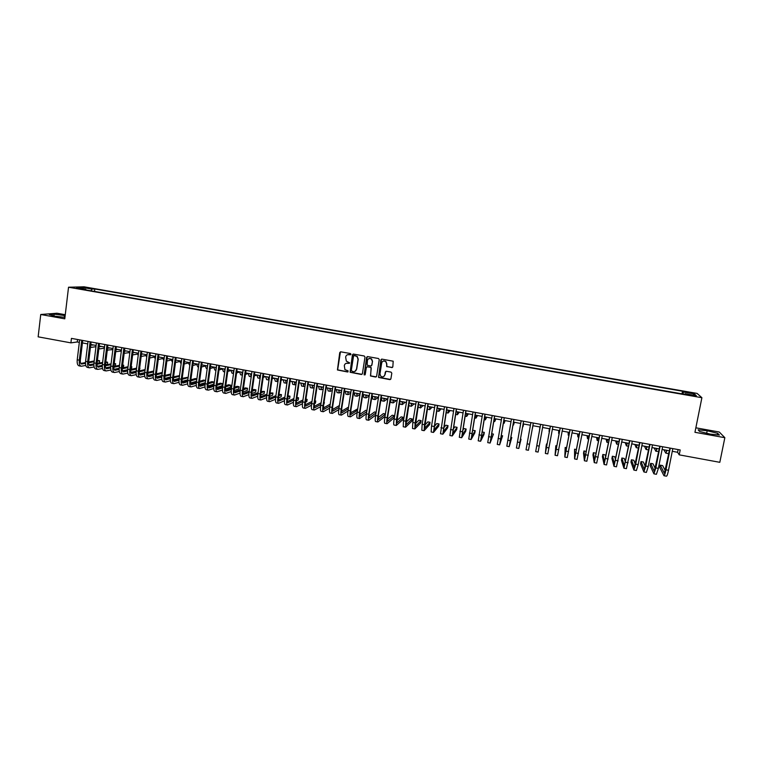 <?xml version="1.0" encoding="UTF-8"?>
<svg xmlns="http://www.w3.org/2000/svg" width="763" height="763" viewBox="0 0 763 763"><rect width="100%" height="100%" fill="white"/><g stroke="black" fill="none" stroke-linecap="round" stroke-linejoin="round"><path stroke-width="1.14" d="M350.98 354.299L350.446 353.536L340.794 351.829L339.745 352.592L337.437 369.96L347.585 371.982L348.128 370.875L344.924 369.616L344.304 365.62C344.752 363.865 345.877 363.054 347.661 363.198L349.645 362.883L346.335 361.128L345.629 357.046C346.078 355.291 347.203 354.48 348.996 354.614L350.98 354.299M689.37 392.296L692.842 393.307L689.37 392.296M391.762 367.604L392.831 366.841L393.193 361.204L381.939 359.125L380.871 359.888L378.534 377.437L389.826 379.612L390.894 378.849L391.81 373.193L391.038 372.106L386.383 371.266L385.315 372.029L384.867 374.833C384.104 376.874 382.759 377.37 380.832 376.312L379.955 373.946L381.7 362.969C382.406 360.994 383.713 360.46 385.611 361.376L386.631 363.846L386.698 366.593L392.44 367.461M65.265 314.718L56.987 313.24L40.744 314.499L64.779 318.829L68.536 287.222L701.893 397.704L694.95 432.306L724.85 437.685L719.814 462.321L679.223 454.853L680.195 449.96L71.445 338.381L70.911 342.864L77.254 341.977L79.342 342.358M40.744 314.499L38.15 336.836L70.911 342.864M365.01 357.074L364.247 355.987L353.469 354.08L352.42 354.843L350.103 372.268L361.338 374.471L362.396 373.708L365.01 357.074M367.671 356.598L378.496 358.515L379.268 359.602L376.617 376.273L375.549 377.027L370.465 375.968L371.228 368.367L370.456 367.27L367.394 366.726L366.335 367.489L365.229 374.499L364.151 374.871L366.612 357.361L367.671 356.598M86.143 287.899L91.913 288.614L86.143 287.899M68.536 287.222L84.044 286.812L697.096 393.412L701.893 397.704M681.988 393.851L682.513 391.228L94.812 288.996L91.999 289.091L91.026 290.808M682.513 391.228L683.295 392.001L694.425 393.937L696.333 395.692L685.04 393.718L685.861 394.528L82.862 289.387L85.78 289.291L76.558 287.68L82.881 287.508L91.999 289.091M724.85 437.685L719.261 432.011L695.856 427.814M672.279 451.305L677.582 452.278L679.223 454.853M82.433 342.93L87.716 343.903M90.797 344.466L96.119 345.448M99.18 346.011L104.541 346.993M107.602 347.556L112.991 348.548M116.033 349.101L121.46 350.103M124.503 350.656L129.958 351.657M132.981 352.22L138.484 353.231M141.498 353.784L147.03 354.795M150.034 355.348L155.604 356.378M158.599 356.922L164.207 357.952M167.183 358.505L172.829 359.535M175.795 360.088L181.48 361.128M184.436 361.672L190.159 362.721M193.144 363.274L198.857 364.323M201.794 364.857L207.593 365.925M210.512 366.459L216.349 367.537M219.248 368.071L225.123 369.149M228.023 369.683L233.936 370.761M236.816 371.295L242.768 372.392M245.638 372.916L251.628 374.013M254.489 374.538L260.517 375.644M263.359 376.169L269.425 377.284M272.257 377.809L278.371 378.925M281.185 379.449L287.336 380.575M290.14 381.09L296.33 382.225L295.415 382.568L295.004 381.986M299.125 382.74L305.353 383.884M308.138 384.399L314.404 385.553M317.17 386.059L323.474 387.213M326.23 387.728L332.582 388.892M335.329 389.397L341.719 390.57M344.447 391.066L350.875 392.249M353.593 392.754L360.06 393.937M362.768 394.433L369.282 395.635M371.972 396.131L378.524 397.332L375.091 399.574L374.709 396.626M381.204 397.819L387.804 399.039M390.465 399.526L397.103 400.747M402.235 404.571L399.993 404.161L399.755 401.233L406.431 402.454M409.063 402.94L415.797 404.18M418.41 404.657L425.182 405.906M427.785 406.383L434.595 407.633M437.189 408.11L444.047 409.369M446.622 409.845L453.518 411.114M456.083 411.581L463.027 412.859M465.573 413.327L472.564 414.605M475.101 415.072L482.13 416.369M484.648 416.827L491.725 418.134M494.224 418.591L501.348 419.898M503.838 420.356L511.01 421.672M513.48 422.13L520.69 423.455M523.151 423.904L530.409 425.239M532.851 425.687L540.147 427.022M542.598 427.48L549.904 428.816M552.383 429.273L559.689 430.618M562.197 431.076L569.503 432.421M572.05 432.888L579.355 434.233M581.931 434.7L589.227 436.045M591.84 436.522L599.146 437.867M601.778 438.353L609.084 439.688M611.754 440.184L619.06 441.519M621.759 442.025L629.065 443.36M631.802 443.866L639.098 445.211M641.874 445.716L649.17 447.061M651.974 447.576L659.27 448.911M662.103 449.436L669.409 450.771M77.549 339.506L77.254 341.977M678.116 449.579L677.582 452.278M94.517 291.418L94.812 288.996M86 289.93L85.78 289.291M685.04 393.718L684.812 394.347M683.143 394.061L683.295 392.001M83.281 288.853L82.881 287.508M694.425 393.937L693.014 395.11M65.16 315.596L54.163 314.156L49.299 314.547L54.831 316.178L64.95 317.379M717.754 433.336L707.177 430.742L698.135 429.817L699.576 431.476L710.248 434.109L719.395 435.034L717.754 433.336L717.449 434.843M53.963 315.92L54.163 314.156M64.206 317.294L64.435 315.386M706.672 433.222L707.177 430.742M350.675 354.757L347.575 354.709M346.164 363.322L349.359 363.331M340.441 351.838L337.637 369.874L348.042 371.886M353.097 354.089L350.293 372.172L361.996 374.337M354.27 355.548L353.536 356.083L351.266 370.656L353.116 371.657C354.909 371.8 356.035 370.99 356.493 369.235L358.047 359.259L356.998 356.445L354.032 355.548M354.948 371.39L356.493 369.235M354.461 355.472L357.189 356.369L358.238 359.182L356.683 369.149M366.936 366.765L371.076 367.394L370.646 375.873L376.235 376.884M367.251 356.617L364.132 374.185L364.972 374.919M372.334 361.347L371.39 358.934C369.483 357.952 368.167 358.467 367.432 360.479L367.156 365.219L370.665 365.982L371.724 365.219L372.516 361.271L371.562 358.858L368.968 358.562M371.304 365.858L371.724 365.219M372.516 361.271L371.896 365.134M383.15 361.09L385.773 361.3L386.793 363.76L386.86 366.507L391.915 367.518M383.741 376.541L384.867 374.833M385.868 371.323L385.029 374.738M381.481 359.163L378.706 377.342L390.542 379.44M91.083 344.523L91.894 345.162L93.468 344.962M95.957 346.698L91.503 347.337L90.52 346.726M81.04 366.221L79.094 365.858C77.549 365.372 76.929 363.35 77.225 359.793L79.638 339.888M85.771 365.439L81.174 366.25C79.629 365.763 79.018 363.741 79.314 360.184L81.736 340.269M82.738 340.451L80.353 359.993C80.153 362.368 80.573 363.713 81.593 364.037L85.485 363.36M88.632 362.768L94.107 361.748M97.311 361.147L99.581 360.727L97.406 360.384M80.811 363.465L85.485 362.597M88.661 362.005L94.202 360.975M99.581 360.727L99.314 362.845L97.054 363.283M93.868 363.884L89.023 364.819M99.304 346.03L100.096 346.669L101.641 346.459M104.331 348.147L100.077 348.844L98.885 348.414M96.004 346.345L95.833 345.391M107.793 347.585L108.327 348.176L109.843 347.966M112.6 349.635L107.287 350.074M104.378 348.29L104.092 346.907M116.005 349.359L118.065 349.473M120.878 351.114L115.709 351.714M112.781 350.179L112.371 348.433M124.445 351.037L126.315 350.99M129.195 352.601L124.159 353.326M121.222 352.029L120.678 349.959M89.347 367.785L87.402 367.423C85.885 366.936 85.275 364.914 85.58 361.357L88.022 341.423M94.116 366.965L89.481 367.814C87.974 367.327 87.363 365.305 87.678 361.748L90.12 341.805M91.102 341.986L88.699 361.557C88.498 363.922 88.899 365.277 89.91 365.601L93.859 364.886M96.996 364.275L102.519 363.207M105.723 362.587L107.602 362.215L105.809 361.881M89.118 365.01L93.859 364.094M97.025 363.493L102.623 362.415M107.602 362.215L107.335 364.342L105.456 364.714M102.28 365.343L97.349 366.326M97.683 369.349L95.728 368.987C94.24 368.5 93.649 366.478 93.963 362.921L96.424 342.959M102.49 368.491L97.817 369.378C96.329 368.891 95.747 366.879 96.062 363.312L98.522 343.35M99.495 343.522L97.073 363.121C96.863 365.496 97.244 366.841 98.236 367.165L102.252 366.402M105.389 365.773L110.969 364.657M114.154 364.018L115.652 363.722L114.231 363.455M97.464 366.555L102.261 365.601M105.428 364.972L111.064 363.856M115.652 363.722L115.385 365.849L113.887 366.154M110.711 366.803L105.695 367.833M106.047 370.923L104.083 370.551C102.614 370.074 102.042 368.052 102.366 364.485L104.846 344.504M110.893 370.017L106.171 370.942C104.712 370.475 104.15 368.453 104.464 364.886L106.963 344.895M107.907 345.067L105.456 364.685C105.246 367.06 105.628 368.415 106.601 368.729L110.673 367.928M113.801 367.28L119.438 366.106M122.624 365.448L123.72 365.219L122.671 365.029M105.828 368.109L110.692 367.108M113.849 366.459L119.543 365.286M123.72 365.219L123.444 367.346L122.347 367.585M119.171 368.252L114.068 369.34M114.431 372.497L112.457 372.125C111.017 371.657 110.463 369.635 110.788 366.059L113.296 346.059M119.314 371.543L114.555 372.516C113.124 372.048 112.571 370.026 112.905 366.459L115.413 346.44M116.348 346.612L113.878 366.259C113.658 368.634 114.03 369.988 114.984 370.303L119.123 369.454M122.242 368.787L127.926 367.566M131.112 366.879L131.808 366.726L131.141 366.602M114.221 369.664L119.152 368.615M122.299 367.947L128.041 366.726M131.808 366.726L131.532 368.863L130.835 369.015M127.659 369.712L122.481 370.847M132.924 352.678L134.584 352.516M137.531 354.089L132.638 354.919M129.681 353.832L129.004 351.485M122.843 374.08L120.859 373.698C119.448 373.241 118.914 371.219 119.238 367.642L121.775 347.613M127.764 373.078L122.967 374.099C121.555 373.632 121.021 371.61 121.355 368.033L123.902 347.995M124.817 348.166L122.318 367.833C122.099 370.217 122.452 371.562 123.387 371.877L127.593 370.99M130.711 370.293L136.453 369.015M122.633 371.228L127.631 370.131M130.778 369.435L136.558 368.157M139.925 368.243L139.343 370.446M136.176 371.161L130.902 372.363M141.432 354.27L142.872 354.032M145.895 355.577L141.155 356.474M138.179 355.596L137.359 353.021M131.274 375.663L129.281 375.282C127.898 374.824 127.383 372.802 127.717 369.225L130.282 349.168M136.243 374.614L131.398 375.682C130.015 375.224 129.5 373.202 129.844 369.626L132.409 349.559M133.306 349.721L130.788 369.416C130.559 371.8 130.902 373.145 131.818 373.46L136.091 372.516M139.2 371.8L144.999 370.465M131.074 372.792L136.138 371.638M139.286 370.913L145.113 369.588M144.722 372.611L139.362 373.88M150.025 355.796L151.188 355.568M154.279 357.065L149.691 358M146.706 357.313L145.743 354.566M139.734 377.246L137.731 376.874C136.377 376.417 135.871 374.395 136.224 370.818L138.809 350.732M144.741 376.149L139.848 377.275C138.504 376.817 137.998 374.795 138.351 371.209L140.945 351.123M141.823 351.285L139.276 370.999C139.038 373.393 139.371 374.738 140.278 375.043L144.617 374.051M147.717 373.307L153.573 371.905M139.534 374.366L144.665 373.145M147.812 372.401L153.687 371.009M153.287 374.061L147.85 375.386M158.551 357.294L159.534 357.094M162.691 358.562L158.265 359.497M155.261 359.001L154.145 356.102M148.213 378.839L146.21 378.467C144.884 378.009 144.398 375.997 144.751 372.411L147.354 352.296M153.268 377.685L148.327 378.868C147.011 378.41 146.525 376.397 146.877 372.802L149.5 352.687M150.359 352.849L147.793 372.592C147.555 374.986 147.879 376.331 148.756 376.626L153.163 375.587M156.262 374.814L162.176 373.355M148.022 375.94L153.229 374.662M156.367 373.889L162.29 372.439M161.89 375.51L156.358 376.903M167.145 358.791L167.898 358.629M171.122 360.05L166.859 360.994M163.854 360.651L162.576 357.656M156.72 380.441L154.708 380.06C153.411 379.612 152.943 377.599 153.296 374.004L155.938 353.87M161.823 379.23L156.835 380.46C155.547 380.012 155.08 378 155.442 374.404L158.084 354.261M158.923 354.423L156.329 374.185C156.091 376.579 156.396 377.923 157.264 378.229L161.746 377.122M164.837 376.321L170.798 374.795M170.902 374.013L164.951 375.377M156.539 377.513L161.813 376.169M170.511 376.951L164.894 378.419M175.776 360.289L176.291 360.174M179.582 361.548L175.48 362.482M172.467 362.253L171.026 359.211M165.256 382.044L163.234 381.662C161.966 381.223 161.508 379.201 161.88 375.606L164.541 355.444M170.407 380.766L165.371 382.063C164.102 381.624 163.654 379.602 164.026 376.006L166.696 355.844M167.517 355.997L164.894 375.787C164.655 378.181 164.951 379.526 165.79 379.821L170.349 378.658M173.439 377.838L179.458 376.235M179.534 375.615L173.563 376.855M165.075 379.097L170.426 377.685M179.162 378.391L173.459 379.936M188.07 363.045L184.131 363.98M181.117 363.846L179.505 360.765M173.811 383.646L171.78 383.264C170.54 382.835 170.101 380.813 170.473 377.218L173.163 357.027M179.009 382.311L173.926 383.675C172.686 383.236 172.257 381.214 172.629 377.618L175.328 357.427M176.139 357.57L173.487 377.389C173.239 379.793 173.525 381.138 174.346 381.424L178.971 380.193M182.061 379.345L188.137 377.666M188.194 377.237L182.195 378.343M173.649 380.68L179.057 379.192M187.841 379.821L182.052 381.452M196.587 364.542L192.801 365.477M189.787 365.439L188.003 362.33M182.395 385.267L180.354 384.876C179.143 384.447 178.723 382.435 179.105 378.829L181.823 358.62M187.641 383.856L182.5 385.286C181.298 384.857 180.888 382.835 181.27 379.23L183.988 359.011M184.78 359.154L182.109 379.001C181.852 381.405 182.128 382.749 182.929 383.036L187.631 381.738M190.721 380.851L196.844 379.097M196.883 378.849L195.299 378.553L190.855 379.821M182.233 382.263L187.727 380.708M196.549 381.252L190.674 382.969M205.123 366.049L201.508 366.974M198.752 365.153L198.666 364.285M198.485 367.041L197.846 366.927L196.53 363.894M213.688 367.547L210.235 368.472M207.402 367.299L207.221 365.858M207.212 368.653L206.353 368.491L205.085 365.467M222.281 369.044L218.991 369.96M216.091 369.34L215.805 367.432M215.967 370.265L214.88 370.065L213.659 367.041M230.903 370.541L227.775 371.457M224.827 371.304L224.417 369.015M224.742 371.877L223.445 371.638L222.262 368.624M239.544 372.048L236.587 372.945M233.592 373.183L233.049 370.599M233.545 373.498L232.028 373.221L230.884 370.208M248.223 373.546L245.419 374.423M242.396 374.995L241.709 372.191M242.376 375.129L240.631 374.805L239.534 371.791M256.921 375.043L254.289 375.901M251.237 376.741L250.388 373.784M251.237 376.76L249.263 376.397L248.213 373.393M260.011 375.558L260.441 376.14M265.534 376.569L263.187 377.38M260.116 378.391L259.096 375.386M260.011 378.381L257.923 377.99L256.921 374.986M268.719 377.16L268.996 377.666M274.079 378.143L272.105 378.849M269.034 379.955L267.832 376.989M268.71 379.984L266.611 379.592L265.648 376.588M277.455 378.763L278.323 379.23M282.644 379.716L281.061 380.308M277.999 381.462L277.494 381.595L276.597 378.601M277.427 381.586L275.319 381.195L274.403 378.2M286.211 380.375L287.308 380.737M291.237 381.29L290.045 381.758M286.983 382.969L286.239 383.207L285.381 380.222M286.173 383.198L284.055 382.807L283.187 379.812M299.849 382.873L299.058 383.207M295.996 384.466L295.004 384.819L294.194 381.834M294.938 384.81L292.811 384.418L291.991 381.433M303.808 383.608L304.208 384.19L305.105 383.837M305.038 385.954L303.798 386.44L303.035 383.465M303.731 386.431L301.595 386.04L300.822 383.055M312.649 385.229L313.03 385.811L313.889 385.458M314.118 387.442L312.62 388.071L311.905 385.086M312.553 388.052L310.407 387.661L309.683 384.686M321.509 386.86L321.872 387.432L322.711 387.079M323.216 388.911L321.461 389.693L320.794 386.727M321.404 389.683L319.249 389.292L318.572 386.316M330.408 388.491L330.751 389.063L331.552 388.701M332.353 390.37L330.331 391.333L329.711 388.367M330.274 391.324L328.119 390.923L327.48 387.957M339.325 390.131L339.649 390.704L340.422 390.332M341.519 391.81L339.23 392.974L338.658 390.007M339.173 392.964L337.008 392.564L336.416 389.597M348.262 391.772L348.567 392.344L349.311 391.963M350.722 393.231L348.157 394.614L347.632 391.657M348.1 394.605L345.925 394.204L345.381 391.238M357.237 393.422L357.523 393.985L358.238 393.603M359.955 394.633L357.113 396.264L356.636 393.307M357.055 396.255L354.871 395.854L354.375 392.897M366.23 395.072L366.498 395.635L367.184 395.244M369.225 395.997L366.087 397.914L365.658 394.967M366.04 397.904L363.837 397.504L363.398 394.547M375.253 396.731L375.51 397.294L376.159 396.894M375.043 399.564L372.84 399.163L372.449 396.216M384.304 398.391L384.542 398.954L385.162 398.553M387.404 398.963L384.123 401.243L383.789 398.296M384.085 401.233L381.862 400.823L381.519 397.885M393.384 400.06L393.603 400.613L394.194 400.213M396.302 400.594L393.183 402.912L392.897 399.974M393.145 402.902L390.914 402.492L390.618 399.554M402.492 401.739L402.683 402.292L403.245 401.872M405.229 402.235L402.273 404.581L402.034 401.653M411.629 403.408L411.801 403.961L412.325 403.541M414.175 403.885L411.381 406.259L411.2 403.331M411.352 406.25L409.102 405.84L408.825 404.428M420.785 405.096L420.938 405.639L421.443 405.22M423.15 405.534L420.527 407.947L420.394 405.019M420.489 407.938L418.019 407.032M429.979 406.784L430.113 407.328L430.58 406.898M432.154 407.184L429.693 409.636L429.617 406.717M429.664 409.626L427.318 409.168M439.192 408.482L439.307 409.016L439.746 408.577M441.186 408.844L438.887 411.324L438.859 408.415M448.434 410.179L448.53 410.713L448.93 410.265M450.246 410.504L448.119 413.031L448.139 410.122M457.705 411.877L457.79 412.421L458.153 411.963M459.326 412.173L457.371 414.729L457.438 411.829M467.013 413.584L467.07 414.118L467.404 413.66M468.444 413.851L466.651 416.445L466.775 413.546M476.341 415.301L476.379 415.835L476.684 415.368M477.581 415.53L475.959 418.153L476.131 415.263M485.697 417.018L485.716 417.552L485.983 417.075M486.746 417.218L485.297 419.879L485.526 416.989M495.082 418.744L495.082 419.269L495.321 418.792M495.94 418.906L494.662 421.605L494.939 418.715M504.496 420.48L504.477 420.995L504.677 420.508M505.154 420.594L504.057 423.331L504.391 420.451M513.947 422.216L513.9 422.731L514.071 422.235M514.405 422.292L513.48 425.067L513.871 422.197M523.418 423.951L523.351 424.466L523.494 423.961M523.685 423.999L522.932 426.813L523.37 423.942M191.008 386.879L188.957 386.498C187.774 386.068 187.374 384.056 187.755 380.441L190.502 360.203M196.301 385.391L191.112 386.898C189.93 386.479 189.539 384.457 189.93 380.851L192.677 360.603M193.449 360.746L190.75 380.613C190.483 383.016 190.75 384.361 191.532 384.647L196.31 383.274M199.401 382.358L205.581 380.518M205.59 380.47L203.597 380.098L199.544 381.3M190.855 383.856L196.415 382.215M205.285 382.673L199.324 384.476M199.639 388.501L197.579 388.119C196.425 387.69 196.043 385.677 196.434 382.063L199.21 361.805M204.989 386.936L199.744 388.52C198.59 388.1 198.218 386.088 198.609 382.473L201.384 362.206M202.138 362.339L199.42 382.234C199.153 384.638 199.401 385.983 200.164 386.269L205.018 384.81M210.855 363.941L208.108 383.856L213.993 382.034L211.914 381.653L208.261 382.768M199.496 385.449L205.142 383.722M213.993 382.034L213.697 384.199L208.003 385.992M208.299 390.131L206.229 389.74C205.104 389.321 204.742 387.308 205.142 383.694L207.937 363.398M213.707 388.481L208.404 390.151C207.278 389.731 206.926 387.718 207.326 384.104L210.121 363.798M208.108 383.856C207.841 386.269 208.08 387.614 208.824 387.89L213.754 386.355M216.845 385.363L222.338 383.589L220.249 383.207L217.007 384.237M208.165 387.051L213.888 385.229M222.338 383.589L222.043 385.754L216.711 387.499M216.988 391.762L214.908 391.371C213.812 390.961 213.468 388.949 213.878 385.325L216.692 365.01M222.453 390.027L217.083 391.781C215.996 391.371 215.652 389.349 216.063 385.735L218.886 365.41M219.601 365.544L216.826 385.487C216.558 387.9 216.778 389.244 217.512 389.521L222.519 387.89M225.61 386.86L230.712 385.153L228.614 384.762L225.772 385.706M216.864 388.653L222.662 386.736M230.712 385.153L230.407 387.318L225.447 389.006M225.695 393.393L223.616 393.002C222.548 392.602 222.214 390.589 222.634 386.955L225.476 366.621M231.218 391.562L225.791 393.412C224.732 393.012 224.408 390.999 224.827 387.366L227.679 367.022M228.375 367.146L225.571 387.118C225.295 389.54 225.514 390.875 226.22 391.152L231.313 389.426M234.403 388.348L239.105 386.717L237.007 386.326L234.575 387.165M225.581 390.255L231.466 388.233M239.105 386.717L238.8 388.882L234.212 390.503M234.432 395.034L232.343 394.643C231.303 394.242 230.998 392.23 231.418 388.605L234.289 368.233M240.021 393.107L234.527 395.053C233.497 394.652 233.192 392.64 233.621 389.016L236.492 368.634M237.179 368.758L234.346 388.758C234.06 391.181 234.27 392.516 234.956 392.783L240.135 390.961M243.225 389.845L247.527 388.281L245.419 387.89L243.397 388.615M234.336 391.867L240.297 389.721M247.527 388.281L247.212 390.456L243.006 392.001M243.197 396.684L241.098 396.293C240.087 395.892 239.801 393.88 240.231 390.246L243.13 369.855M248.843 394.643L243.283 396.703C242.291 396.312 242.005 394.29 242.434 390.656L245.343 370.255M246.001 370.379L243.149 390.398C242.853 392.821 243.044 394.166 243.712 394.433L248.986 392.487M252.076 391.324L255.967 389.855L253.86 389.464L252.257 390.065M243.111 393.47L249.158 391.219M255.967 389.855L255.653 392.029L251.828 393.498M251.99 398.334L249.873 397.933C248.9 397.552 248.624 395.539 249.062 391.896L251.99 371.476M257.703 396.169L252.076 398.353C251.103 397.962 250.836 395.949 251.275 392.316L254.213 371.886M254.852 372.001L251.971 392.048C251.676 394.471 251.857 395.816 252.496 396.073L257.865 394.013M260.946 392.802L264.437 391.438L261.137 391.495M251.914 395.081L258.047 392.697M264.437 391.438L264.122 393.613L260.688 394.976M260.803 399.993L258.686 399.593C257.732 399.211 257.484 397.199 257.923 393.555L260.879 373.107M266.583 397.704L260.889 400.003C259.945 399.621 259.697 397.609 260.145 393.966L263.111 373.517M263.731 373.632L260.822 393.698C260.526 396.131 260.688 397.475 261.318 397.723L266.773 395.539M269.854 394.271L272.925 393.021L270.054 392.926M260.736 396.703L266.964 394.175M272.925 393.021L272.61 395.196L269.577 396.455M269.644 401.653L267.517 401.252C266.592 400.871 266.363 398.858 266.812 395.215L269.797 374.738M275.5 399.23L269.73 401.662C268.814 401.29 268.586 399.278 269.043 395.635L272.029 375.148M272.629 375.262L269.701 395.358C269.396 397.79 269.549 399.135 270.15 399.383L275.71 397.056M278.791 395.739L281.442 394.605L279 394.337M269.597 398.315L275.91 395.644M281.442 394.605L281.118 396.779L278.495 397.924M278.514 403.322L276.378 402.912C275.491 402.54 275.271 400.527 275.729 396.884L278.743 376.378M284.446 400.747L278.59 403.331C277.713 402.959 277.503 400.947 277.961 397.294L280.984 376.788M281.566 376.893L278.6 397.027C278.295 399.459 278.438 400.794 279.02 401.042L284.675 398.563L287.708 378.028M287.756 397.189L289.988 396.197L287.956 395.816M278.476 399.936L284.885 397.103M289.988 396.197L289.663 398.372L287.441 399.383M293.421 402.254L287.489 405C286.64 404.638 286.449 402.626 286.917 398.973L289.959 378.438M290.522 378.543L287.537 398.687C287.222 401.128 287.346 402.473 287.909 402.711L293.669 400.07M296.75 398.629L298.552 397.79L296.921 397.485M287.393 401.557L293.898 398.553M298.552 397.79L298.219 399.974L296.425 400.823M287.413 404.991L285.257 404.581C284.408 404.218 284.208 402.206 284.675 398.553L286.917 398.973M296.33 406.66L294.175 406.259C293.345 405.897 293.173 403.885 293.641 400.232L296.712 379.669M302.425 403.751L296.406 406.679C295.586 406.317 295.415 404.304 295.891 400.651L298.962 380.088M299.506 380.184L296.492 400.365C296.178 402.807 296.282 404.142 296.836 404.39L302.692 401.567M305.772 400.06L307.136 399.392L305.906 399.163M296.33 403.179L302.93 399.984M307.136 399.392L306.812 401.576L305.448 402.254M305.286 408.348L303.111 407.938C302.32 407.585 302.158 405.573 302.644 401.91L305.734 381.328M311.466 405.248L305.353 408.358C304.561 408.005 304.418 405.992 304.895 402.33L307.994 381.738M308.519 381.834L305.477 402.044C305.152 404.485 305.257 405.821 305.782 406.059L311.752 403.045M314.833 401.472L315.758 400.995L314.928 400.842M305.295 404.8L312 401.405M315.758 400.995L315.424 403.188L314.499 403.665M314.261 410.027L312.077 409.626C311.314 409.273 311.18 407.261 311.666 403.598L314.785 382.988M320.536 406.717L314.327 410.046C313.574 409.693 313.44 407.69 313.927 404.018L317.055 383.398M317.561 383.493L314.49 403.722C314.156 406.174 314.251 407.509 314.747 407.747L320.841 404.514M314.299 406.421L321.099 402.807M324.389 402.606L323.579 405.058M323.264 411.724L321.07 411.314C320.346 410.971 320.222 408.958 320.718 405.287L323.865 384.647M329.635 408.186L323.321 411.734C322.606 411.391 322.491 409.388 322.987 405.706L326.144 385.067M326.631 385.153L323.531 405.411L323.75 409.435L329.959 405.973M333.04 404.228L332.697 406.421M323.321 408.033L330.226 404.18M332.286 413.422L330.093 413.002C329.397 412.669 329.292 410.656 329.797 406.984L332.973 386.316M338.772 409.626L332.353 413.432C331.657 413.088 331.571 411.085 332.077 407.404L335.262 386.736M335.72 386.822L332.592 407.108L332.782 411.123L339.106 407.404M332.372 409.655L339.392 405.534M341.347 415.12L339.144 414.71C338.476 414.376 338.4 412.363 338.906 408.682L342.11 387.995M347.947 411.038L341.404 415.129C340.746 414.795 340.679 412.793 341.185 409.111L344.399 388.415M344.847 388.501L341.69 408.806L341.834 412.821L348.29 408.825M348.557 407.108L341.462 411.267M350.436 416.827L348.214 416.407C347.585 416.083 347.527 414.08 348.042 410.389L351.276 389.674M357.151 412.43L350.484 416.836C349.864 416.512 349.807 414.509 350.331 410.818L353.574 390.093M353.994 390.17L350.808 410.513L350.913 414.519L357.504 410.217M357.723 408.815L350.579 412.878M359.545 418.534L357.322 418.124C356.712 417.8 356.674 415.797 357.208 412.106L360.47 391.362M366.402 413.794L359.602 418.544C359.001 418.229 358.972 416.226 359.497 412.535L362.768 391.781M363.169 391.858L359.964 412.22L360.031 416.236L366.755 411.572M366.917 410.523L365.782 410.313L359.716 414.49M368.682 420.251L366.45 419.831C365.878 419.516 365.858 417.514 366.393 413.823L369.693 393.05M375.682 415.11L368.739 420.26C368.176 419.946 368.167 417.943 368.701 414.252L372.001 393.47M372.382 393.546L369.139 413.937L369.168 417.943L376.035 412.897M376.14 412.239L374.566 411.953L368.891 416.083M377.857 421.977L375.606 421.558C375.072 421.243 375.072 419.24 375.615 415.539L378.934 394.748M385.01 416.388L377.904 421.987C377.37 421.681 377.38 419.669 377.923 415.978L381.252 395.167M381.614 395.234L378.343 415.654L378.334 419.66L385.363 414.175M385.391 413.966L383.369 413.594L378.105 417.676M387.051 423.703L384.79 423.284C384.294 422.979 384.314 420.976 384.867 417.275L388.214 396.445M390.875 396.932L387.585 417.38L387.528 421.386L394.423 415.644L394.061 417.866L387.099 423.713C386.603 423.408 386.631 421.405 387.184 417.704L390.542 396.874M394.423 415.644L392.211 415.234L387.346 419.249M396.274 425.439L394.013 425.01C393.536 424.714 393.584 422.712 394.137 419.001L397.523 398.152M400.174 398.639L396.741 423.112L403.293 417.304L402.931 419.516L396.321 425.449L396.464 419.44L399.85 398.582M403.293 417.304L401.071 416.884L396.617 420.804M405.525 427.175L403.255 426.746L403.446 420.747L406.86 399.86M409.493 400.346L405.992 424.848L412.192 418.954L411.82 421.176L405.563 427.185L405.773 421.176L409.197 400.289M412.192 418.954L409.96 418.544L405.926 422.349M414.805 428.92L412.525 428.491L412.783 422.483L416.216 401.576M418.839 402.063L415.272 426.584L421.109 420.623L420.747 422.845L414.843 428.93L415.12 422.921L418.563 402.006M421.109 420.623L418.877 420.203L415.272 423.856M428.215 403.78L424.581 428.329L430.055 422.282L429.683 424.514L424.152 430.675L421.825 430.237L422.139 424.238L425.611 403.303M424.152 430.675L424.486 424.676L427.967 403.732M430.055 422.282L427.824 421.872L424.648 425.325M437.628 405.506L433.918 430.084L439.03 423.961L438.658 426.183L433.489 432.43L431.152 431.992L431.534 425.992L435.034 405.029M433.489 432.43L437.39 405.458M439.03 423.961L436.789 423.541L434.08 426.736M442.826 434.185L440.509 433.746L444.486 406.755M447.061 407.232L443.284 431.839L448.034 425.64L447.662 427.871L442.855 434.185L446.851 407.194M448.034 425.64L445.783 425.22L443.551 428.081M456.532 408.968L452.669 433.594L457.066 427.318L456.684 429.55L452.24 435.95L449.893 435.511L453.966 408.501M452.24 435.95L456.341 408.93M457.066 427.318L454.805 426.899L453.069 429.331M466.021 410.704L462.092 435.358L466.117 429.006L465.735 431.238L461.663 437.724L459.307 437.275L463.475 410.236M461.663 437.724L465.859 410.675M466.117 429.006L463.847 428.577L462.645 430.446M475.549 412.449L471.544 437.132L475.196 430.694L474.815 432.936L471.114 439.498L468.749 439.049L473.012 411.991M471.114 439.498L475.406 412.43M475.196 430.694L472.926 430.275L472.287 431.372M480.585 441.272L478.22 440.833L482.588 413.746M485.106 414.204L481.024 438.916L484.305 432.392L483.914 434.633L480.595 441.281L484.982 414.185M484.305 432.392L482.016 431.992M494.691 415.959L490.533 440.69L493.442 434.09L490.104 443.065L487.729 442.616L492.183 415.501M490.104 443.065L494.586 415.94M493.442 434.09L491.582 433.746M499.631 444.848L497.257 444.409L501.816 417.266M504.305 417.723L500.08 442.483L502.607 435.797L499.641 444.858L504.229 417.704M502.607 435.797L501.167 435.53M513.947 419.488L509.646 444.276L511.792 437.514L509.217 446.651L506.823 446.202L511.477 419.04M509.217 446.651L513.89 419.478M511.792 437.514L510.781 437.323M518.811 448.453L523.59 421.262L519.241 446.078L521.015 439.23L518.811 448.453L516.408 448.005L521.167 420.814M521.015 439.23L520.433 439.126M532.984 425.706L532.412 428.558L532.936 425.697M528.444 450.265L533.318 423.045L528.444 450.265L526.031 449.808L530.886 422.597M540.061 427.013L539.632 429.884M539.985 426.994L539.536 429.865M536.79 445.659L540.633 424.381L535.683 451.62L536.79 445.659L539.222 446.117L543.075 424.829M535.683 451.62L538.106 452.077L539.222 446.117M549.618 428.768L549.494 429.273L549.541 428.749M549.341 428.711L549.074 431.629L549.665 428.777M547.119 444.095L546.508 443.98L546.089 446.241L545.364 453.441L550.419 426.174M545.373 453.441L547.786 453.899L552.87 426.622M550.381 426.164L545.793 451.047L546.508 443.98M559.203 430.523L559.06 431.028L559.069 430.504M558.716 430.437L558.64 433.384L559.279 430.542M556.885 445.907L555.826 445.716L555.073 455.263L560.233 427.976M555.082 455.273L557.515 455.721L562.684 428.424M560.176 427.967L555.512 452.869L555.826 445.716M568.817 432.297L568.654 432.793L568.626 432.259M568.13 432.163L568.225 435.148L568.931 432.316M566.68 447.738L565.173 447.452L564.82 457.094L570.075 429.779M564.83 457.094L567.262 457.552L572.536 430.227M569.999 429.76L565.249 454.7L565.173 447.452M578.459 434.061L578.278 434.567L578.211 434.023M577.572 433.899L577.849 436.922L578.602 434.09M576.504 449.569L574.558 449.207L574.596 458.935L579.947 431.591M574.606 458.935L577.038 459.393L582.427 432.039M579.851 431.572L575.025 456.532L574.558 449.207M588.13 435.845L587.92 436.341L587.825 435.787M587.033 435.644L587.5 438.706L588.311 435.873M586.337 451.515L583.962 450.952L583.533 453.232L584.401 460.776L589.856 433.403M584.41 460.776L586.852 461.233L592.336 433.861M589.732 433.384L584.83 458.372L583.962 450.952M597.839 437.628L597.61 438.115L597.477 437.561M596.532 437.39L597.181 440.489L598.049 437.666M595.998 454.51L595.76 453.155L593.395 452.717L592.965 454.986L594.234 462.626L599.794 435.225M594.253 462.626L596.695 463.084L602.284 435.683M599.642 435.196L594.663 460.213L593.395 452.717M607.567 439.412L607.319 439.898L607.148 439.335M606.06 439.135L606.89 442.273L607.815 439.459M605.755 457.209L605.231 454.92L602.856 454.471L602.427 456.751L604.096 464.476L609.771 437.056M604.124 464.476L606.566 464.944L612.26 437.514M609.589 437.018L604.525 462.063L602.856 454.471M617.334 441.205L617.057 441.691L616.857 441.119M615.617 440.89L616.628 444.066L617.62 441.262M615.579 459.717L614.73 456.684L612.355 456.245L611.916 458.525L613.996 466.336L619.766 438.887M614.024 466.336L616.475 466.803L622.274 439.345M619.566 438.849L614.425 463.914L612.355 456.245M627.129 443.007L626.833 443.494L626.595 442.912M625.193 442.654L626.404 445.869L627.444 443.065M625.45 462.101L624.258 458.458L621.874 458.019L621.435 460.299L623.924 468.196L629.799 440.728M623.953 468.205L626.413 468.663L632.317 441.186M629.58 440.68L624.353 465.773L621.874 458.019M636.952 444.81L636.638 445.287L636.361 444.705M634.806 444.419L636.208 447.671L637.305 444.877M635.379 464.381L633.815 460.242L631.421 459.793L630.982 462.082L633.881 470.075L635.684 464.133L639.871 442.569M633.919 470.075L636.38 470.542L638.202 464.61L642.389 443.036M639.623 442.521L634.311 467.643L631.421 459.793M646.805 446.622L646.471 447.099L646.156 446.498M644.449 446.193L646.042 449.483L647.196 446.698M646.07 449.493L648.607 449.922M645.345 466.603L643.4 462.025L641.006 461.577L640.558 463.875L643.877 471.944L645.756 466.012L649.971 444.419M643.915 471.954L646.375 472.421L648.273 466.489L652.499 444.886M649.695 444.371L644.306 469.522L641.006 461.577M656.695 448.434L656.333 448.911L655.98 448.31M654.12 447.967L655.903 451.305L657.115 448.52M655.942 451.315L658.803 451.315M655.35 468.759L653.023 463.818L650.61 463.37L650.162 465.668L653.901 473.833L655.846 467.9L660.1 446.279M653.939 473.833L656.409 474.3L658.383 468.377L662.637 446.746M659.804 446.221L654.33 471.4L650.61 463.37M666.614 450.256L666.223 450.733L665.841 450.122M663.829 449.75L665.794 453.127L667.072 450.342M665.832 453.136L668.274 453.584L669.113 452.23M665.393 470.885L662.665 465.621L660.253 465.163L659.795 467.461L663.953 475.721C664.506 475.607 665.174 473.632 665.975 469.798L670.267 448.139M664.001 475.731L666.471 476.188C667.034 476.074 667.711 474.1 668.512 470.266L672.813 448.606M669.943 448.081L664.382 473.279L660.253 465.163M88.594 288.319L88.661 287.823M91.589 345.057L92.142 345.153M77.225 359.793L79.314 360.184M81.231 363.913L81.899 364.037M99.791 346.564L100.344 346.66M108.022 348.071L108.565 348.176M116.272 349.588L116.806 349.692M124.55 351.114L125.075 351.209M85.58 361.357L87.678 361.748M89.548 365.467L90.196 365.591M93.963 362.921L96.062 363.312M97.893 367.032L98.532 367.146M102.366 364.485L104.464 364.886M106.257 368.596L106.877 368.72M110.788 366.059L112.905 366.459M114.641 370.169L115.261 370.284M119.238 367.642L121.355 368.033M123.062 371.743L123.663 371.858M127.717 369.225L129.844 369.626M131.494 373.326L132.085 373.441M136.224 370.818L138.351 371.209M139.963 374.919L140.535 375.024M144.751 372.411L146.877 372.802M148.451 376.502L149.014 376.617M153.296 374.004L155.442 374.404M156.959 378.105L157.512 378.21M161.88 375.606L164.026 376.006M165.495 379.697L166.038 379.802M170.473 377.218L172.629 377.618M174.059 381.309L174.593 381.405M179.105 378.829L181.27 379.23M182.643 382.921L183.168 383.016M187.755 380.441L189.93 380.851M191.265 384.533L191.771 384.628M196.434 382.063L198.609 382.473M199.896 386.154L200.392 386.24M205.142 383.694L207.326 384.104M208.566 387.776L209.043 387.862M213.878 385.325L216.063 385.735M222.634 386.955L224.827 387.366M231.418 388.605L233.621 389.016M240.231 390.246L242.434 390.656M249.062 391.896L251.275 392.316M257.923 393.555L260.145 393.966M266.812 395.215L269.043 395.635M275.729 396.884L277.961 397.294M293.641 400.232L295.891 400.651M302.644 401.91L304.895 402.33M311.666 403.598L313.927 404.018M320.718 405.287L322.987 405.706M329.797 406.984L332.077 407.404M338.906 408.682L341.185 409.111M348.042 410.389L350.331 410.818M357.208 412.106L359.497 412.535M366.393 413.823L368.701 414.252M375.615 415.539L377.923 415.978M384.867 417.275L387.184 417.704M394.137 419.001L396.464 419.44M403.446 420.747L405.773 421.176M412.783 422.483L415.12 422.921M422.139 424.238L424.486 424.676M431.534 425.992L433.88 426.431M440.957 427.747L443.313 428.196M450.399 429.521L452.774 429.96M459.879 431.286L462.254 431.734M469.388 433.06L471.772 433.508M478.926 434.843L481.319 435.291M488.492 436.636L490.895 437.085M498.096 438.429L500.499 438.878M507.719 440.222L510.132 440.68M517.381 442.035L519.803 442.483M527.071 443.837L529.493 444.295M546.537 447.48L548.979 447.938M556.322 449.302L558.764 449.76M566.127 451.143L568.588 451.601M575.97 452.974L578.44 453.441M585.841 454.824L588.321 455.282M595.75 456.675L598.23 457.142M605.688 458.534L608.178 458.992M615.655 460.394L618.154 460.862M625.66 462.264L628.159 462.731M635.684 464.133L638.202 464.61M645.756 466.012L648.273 466.489M655.846 467.9L658.383 468.377M665.975 469.798L668.512 470.266M90.473 347.146L91.379 347.318M98.856 348.691L99.581 348.825M107.259 350.236L107.802 350.341M436.722 410.923L438.859 411.324M446.145 412.669L448.091 413.021M455.606 414.404L457.342 414.729M465.096 416.15L466.632 416.436M474.605 417.905L475.94 418.153M484.152 419.669L485.278 419.869M493.728 421.434L494.643 421.596M503.342 423.198L504.047 423.331M512.974 424.972L513.47 425.067M558.64 433.384L559.165 433.479M568.235 435.158L568.979 435.291M577.858 436.932L578.821 437.104M587.51 438.706L588.693 438.925M597.2 440.489L598.602 440.747M606.909 442.282L608.531 442.578M616.657 444.076L618.507 444.419M626.433 445.878L628.502 446.26M636.237 447.681L638.536 448.1"/></g></svg>
